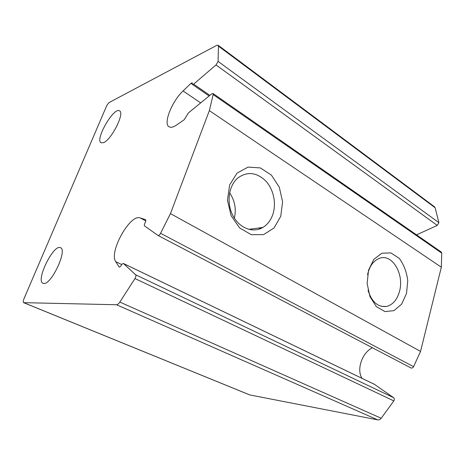 <?xml version="1.0" encoding="UTF-8"?>
<svg xmlns="http://www.w3.org/2000/svg" width="465" height="465" viewBox="0 0 465 465"><rect width="100%" height="100%" fill="white"/><g stroke="black" fill="none" stroke-linecap="round" stroke-linejoin="round"><path stroke-width="0.7" d="M374.406 384.328L393.611 397.674C394.477 398.493 394.547 399.563 393.82 400.888L381.201 418.262C380.155 419.523 378.992 420.058 377.714 419.866L249.705 394.913L23.616 302.657C23.012 302.18 23.169 300.791 24.087 298.495L106.258 106.747C107.264 104.584 108.345 103.12 109.502 102.341L216.754 45.361L218.12 45.233L218.474 46.14L218.073 61.403L216.027 64.937L193.626 84.142L192.51 84.531L192.202 82.799L190.923 83.351L183.059 90.971L200.677 102.893M183.059 90.971C171.928 101.341 163.058 123.591 169.016 126.765C170.748 127.834 173.259 127.253 176.549 125.033L184.233 119.703L188.418 112.919L211.72 93.854L212.976 93.471L213.15 94.575L209.355 110.629L170.446 213.615L160.582 233.308C159.646 234.935 158.786 235.656 158.013 235.459L144.609 225.967C144.133 225.42 144.29 224.368 145.086 222.811C145.894 221.206 146.039 220.154 145.516 219.654L140.227 217.934C130.177 213.609 108.665 252.082 115.756 261.679L119.203 267.05C119.807 267.206 120.516 266.614 121.319 265.277C122.132 263.934 122.841 263.341 123.458 263.498L135.646 274.786C136.152 275.559 135.925 276.815 134.966 278.558L119.831 302.076C118.622 303.808 117.517 304.697 116.517 304.744L23.616 302.657M218.12 45.233L434.461 206.774L435.164 207.803L438.896 222.689L437.257 225.409L416.547 234.871M212.976 93.471L441.221 252.007L441.744 253.134L441.326 267.206L420.546 351.418L413.577 366.658C412.844 367.885 411.961 368.309 410.926 367.931L158.083 235.488M209.355 110.629L441.326 267.206M280.75 216.301L282.604 201.822L279.308 187.209L271.426 175.131L260.33 167.912L248.066 167.104L237.051 173.114L229.629 184.942L227.466 200.212L231.093 215.661L239.684 227.995L251.338 234.697L263.591 234.604L274.03 227.984L280.75 216.301M406.52 293.432L407.753 280.674C406.654 271.874 403.8 264.416 399.197 258.308L390.92 252.919L381.875 253.216L373.854 259.319L368.547 270.142L367.129 283.511L369.937 296.594L376.354 306.633L384.979 311.597L394 310.626L401.655 304.104L406.52 293.432M170.446 213.615L420.546 351.418M362.037 378.353C356.248 369.611 362.136 352.586 372.436 347.768M103.468 142.679C111.298 140.064 124.975 112.995 119.586 110.885C113.942 106.52 94.657 139.814 101.074 142.784L103.468 142.679M43.983 283.47C51.778 284.127 67.611 249.647 60.514 247.729C53.708 243.59 35.375 280.674 43.013 283.301L43.983 283.47M368.024 290.294C371.762 301.942 377.906 307.33 386.462 306.47C392.722 304.877 397.058 299.896 399.464 291.532C404.538 274.443 392.355 253.442 379.579 258.284C373.552 260.545 369.547 266.026 367.559 274.734M234.372 218.161C236.429 209.047 234.842 200.589 229.617 192.789M272.891 214.278C276.541 203.252 273.513 189.168 265.625 180.821C256.465 172.207 247.177 171.277 237.749 178.031C228.571 185.773 226.281 203.042 232.907 215.615C239.429 228.274 253.088 233.366 262.847 227.461C267.532 224.601 270.88 220.207 272.891 214.278M260.476 227.78L258.767 229.257L260.476 227.78M119.831 302.076L381.201 418.262M116.517 304.744L377.714 419.866M23.779 302.686L249.949 394.988M218.474 46.14L435.164 207.803M218.073 61.403L438.896 222.689M216.027 64.937L437.257 225.409M193.626 84.142L209.878 95.366M190.923 83.351L192.382 84.357M213.15 94.575L441.744 253.134M160.582 233.308L413.577 366.658M140.227 217.934L145.795 220.887M115.756 261.679L121.778 264.568M119.005 266.869L119.476 267.096M123.568 263.574L374.755 384.497M135.646 274.786L393.611 397.674M134.966 278.558L393.82 400.888M192.51 84.531L209.122 95.982M158.013 235.459L410.926 367.931M123.458 263.498L374.592 384.398M251.065 229.826L249.949 229.181M381.625 306.394L386.462 306.47M248.699 229.344L262.847 227.461"/></g></svg>
